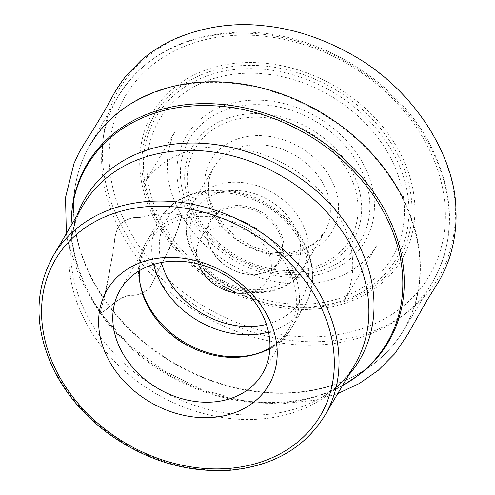 <?xml version="1.0" encoding="UTF-8"?>
<svg xmlns="http://www.w3.org/2000/svg" width="495" height="495" viewBox="0 0 495 495"><rect width="100%" height="100%" fill="white"/><g stroke="black" fill="none" stroke-linecap="round" stroke-linejoin="round"><path stroke-width="0.37" stroke-dasharray="2.48 1.86" d="M269.905 347.812A82.554 65.841 -149.5 0 0 288.907 328.816A82.554 65.841 -149.5 0 0 288.424 268.958A82.554 65.841 -149.5 0 0 217.237 217.614A82.554 65.841 -149.5 0 0 146.693 244.951A82.554 65.841 -149.5 0 0 139.262 270.771M247.16 292.793A39.383 31.408 -149.5 0 0 267.814 279.607A39.383 31.408 -149.5 0 0 267.578 251.052A39.383 31.408 -149.5 0 0 233.621 226.555A39.383 31.408 -149.5 0 0 199.968 239.599A39.383 31.408 -149.5 0 0 198.421 264.052M278.728 232.149A39.383 31.408 30.5 0 1 278.957 260.704A39.383 31.408 30.5 0 1 229.08 267.752A39.383 31.408 30.5 0 1 211.118 220.696A39.383 31.408 30.5 0 1 244.771 207.653A39.383 31.408 30.5 0 1 278.728 232.149M280.034 231.32A40.503 32.305 -149.5 0 0 213.413 215.523A40.503 32.305 -149.5 0 0 242.699 273.5A40.503 32.305 -149.5 0 0 280.034 231.32M120.495 223.882C127.493 218.691 133.743 216.655 139.256 217.769C145.549 215.709 152.689 214.446 160.677 213.976C167.675 214.508 177.853 212.299 181.826 216.179L176.833 231.852L163.814 260.085C158.202 269.212 156.166 276.81 149.162 288.771C142.09 293.857 135.908 295.991 130.618 295.169C123.812 296.555 117.934 299.469 112.996 303.911C108.832 307.086 102.187 313.904 100.169 312.58L104.6 296.171L111.585 260.067C114.623 247.58 112.767 234.89 120.495 223.882C140.413 264.429 181.795 303.058 227.131 322.666C272.207 342.156 315.383 346.729 356.666 336.371C398.76 326.236 434.381 296.066 447.61 258.489C460.752 221.117 457.324 182.506 437.32 142.653C417.403 102.106 376.014 63.478 330.685 43.869C285.603 24.379 242.426 19.806 201.143 30.164C159.056 40.299 123.428 70.469 110.206 108.052C97.057 145.419 100.485 184.029 120.495 223.882C125.476 220.028 130.389 217.868 135.246 217.404C139.046 218.01 143.729 217.268 149.304 215.17C159.464 213.908 173.696 212.262 181.653 215.801C176.758 237.693 165.745 255.723 156.816 273.389C155.257 277.745 152.708 282.874 149.162 288.771C142.189 293.826 136.1 295.948 130.909 295.125C117.649 296.276 107.625 310.86 100.293 312.908C102.347 303.355 106.53 290.423 108.436 278.475L113.021 250.718C115.316 241.189 113.881 232.26 120.495 223.882M211.415 210.957A70.333 56.096 -149.5 0 0 300.941 253.805A70.333 56.096 -149.5 0 0 331.755 180.415A70.333 56.096 -149.5 0 0 242.222 137.567A70.333 56.096 -149.5 0 0 211.415 210.957M195.828 213.394A89.781 71.608 30.5 0 1 278.58 119.908A89.781 71.608 30.5 0 1 343.493 248.41A89.781 71.608 30.5 0 1 195.828 213.394M193.601 213.227A92.98 74.163 -149.5 0 0 346.531 249.486A92.98 74.163 -149.5 0 0 279.304 116.399A92.98 74.163 -149.5 0 0 193.601 213.227M360.273 168.04A99.507 79.367 30.5 0 1 316.682 271.879A99.507 79.367 30.5 0 1 190.018 211.254A99.507 79.367 30.5 0 1 233.609 107.415A99.507 79.367 30.5 0 1 360.273 168.04M364.438 166.209A103.752 82.752 -149.5 0 0 193.799 125.749A103.752 82.752 -149.5 0 0 268.81 274.249A103.752 82.752 -149.5 0 0 364.438 166.209M391.39 159.365A135.253 107.873 30.5 0 1 266.725 300.211A135.253 107.873 30.5 0 1 168.937 106.623A135.253 107.873 30.5 0 1 391.39 159.365M156.884 218.109A139.491 111.257 -149.5 0 0 334.447 303.095A139.491 111.257 -149.5 0 0 395.555 157.534A139.491 111.257 -149.5 0 0 217.992 72.548A139.491 111.257 -149.5 0 0 156.884 218.109M398.339 155.77A141.886 113.163 30.5 0 1 336.179 303.825A141.886 113.163 30.5 0 1 155.572 217.385A141.886 113.163 30.5 0 1 217.726 69.325A141.886 113.163 30.5 0 1 398.339 155.77M153.636 217.392A144.54 115.285 -149.5 0 0 391.372 273.76A144.54 115.285 -149.5 0 0 286.865 66.874A144.54 115.285 -149.5 0 0 153.636 217.392M126.2 224.365A176.604 140.852 30.5 0 1 203.563 40.083A176.604 140.852 30.5 0 1 428.361 147.677A176.604 140.852 30.5 0 1 350.998 331.959A176.604 140.852 30.5 0 1 126.2 224.365M402.788 197.839A182.104 145.245 30.5 0 1 403.332 330.753A182.104 145.245 30.5 0 1 173.219 362.482A182.104 145.245 30.5 0 1 89.626 145.753L117.637 97.286A182.593 145.635 -149.5 0 0 201.453 314.603A182.593 145.635 -149.5 0 0 432.191 282.787A182.593 145.635 -149.5 0 0 431.64 149.509A182.593 145.635 -149.5 0 0 273.58 35.844A182.593 145.635 -149.5 0 0 117.637 97.286C142.04 57.668 180.65 36.067 233.485 32.472C310.681 27.386 398.042 78.303 431.875 148.092C455.27 196.688 455.375 241.585 432.191 282.787L403.332 330.753C395.27 344.118 384.819 355.596 371.986 365.18A181.999 145.159 -149.5 0 0 402.435 198.303A181.999 145.159 -149.5 0 0 217.651 82.38A181.999 145.159 -149.5 0 0 74.665 189.839A181.999 145.159 -149.5 0 0 172.996 362.854A181.999 145.159 -149.5 0 0 371.986 365.18L358.126 375.513A174.945 139.534 30.5 0 1 166.852 373.279A174.945 139.534 30.5 0 1 72.332 206.972L74.665 189.839C76.849 173.974 81.836 159.279 89.626 145.753M71.101 223.913A174.24 138.971 -149.5 0 0 87.893 292.236A174.24 138.971 -149.5 0 0 343.895 384.788M348.585 375.21A159.26 127.023 30.5 0 1 320.16 398.246A159.26 127.023 30.5 0 1 86.161 313.651A159.26 127.023 30.5 0 1 70.816 251.2A159.26 127.023 30.5 0 1 77.214 215.177M342.453 385.605L320.16 398.246C335.183 389.608 346.679 378.508 354.637 364.951A157.521 125.637 30.5 0 1 220.021 417.106A157.521 125.637 30.5 0 1 84.193 319.133A157.521 125.637 30.5 0 1 83.265 204.918C75.252 218.444 71.101 233.869 70.816 251.2L71.082 225.572M324.757 415.621A157.521 125.637 30.5 0 1 190.142 467.775A157.521 125.637 30.5 0 1 54.314 369.802A157.521 125.637 30.5 0 1 53.386 255.581M324.188 185.6A64.133 51.152 30.5 0 1 324.565 232.099A64.133 51.152 30.5 0 1 269.756 253.335A64.133 51.152 30.5 0 1 214.453 213.45A64.133 51.152 30.5 0 1 214.075 166.945A64.133 51.152 30.5 0 1 268.884 145.709A64.133 51.152 30.5 0 1 324.188 185.6M302.086 223.072A64.133 51.152 -149.5 0 0 246.782 183.181A64.133 51.152 -149.5 0 0 191.98 204.416A64.133 51.152 -149.5 0 0 221.24 281.055A64.133 51.152 -149.5 0 0 302.464 269.571A64.133 51.152 -149.5 0 0 302.086 223.072M258.922 353.053A84.385 67.308 -149.5 0 0 291.815 327.504A84.385 67.308 -149.5 0 0 291.32 266.316A84.385 67.308 -149.5 0 0 218.549 213.834A84.385 67.308 -149.5 0 0 146.433 241.77A84.385 67.308 -149.5 0 0 139.998 282.917M153.667 264.392A84.385 67.308 30.5 0 1 159.365 219.854A84.385 67.308 30.5 0 1 231.474 191.912A84.385 67.308 30.5 0 1 304.246 244.394A84.385 67.308 30.5 0 1 304.741 305.582A84.385 67.308 30.5 0 1 268.519 332.126M266.428 324.423A78.389 62.519 -149.5 0 0 303.157 247.352A78.389 62.519 -149.5 0 0 211.087 193.056A78.389 62.519 -149.5 0 0 161.419 262.492M295.113 227.49A58.132 46.369 30.5 0 1 241.529 288.028A58.132 46.369 30.5 0 1 199.504 204.819A58.132 46.369 30.5 0 1 295.113 227.49M214.075 166.945L191.98 204.416C175.496 230.497 193.743 270.864 227.137 285.547C255.123 299.32 289.606 292.526 302.464 269.571L324.565 232.099L315.68 242.432L303.138 249.635L287.756 253.025L270.765 252.184L253.588 247.073L237.68 238.07L224.365 225.93L214.731 211.693C206.836 194.993 206.613 180.081 214.075 166.945M146.693 244.951L120.26 289.767M288.907 328.816L262.48 373.638M159.365 219.854L146.433 241.77C131.324 266.496 138.526 302.222 162.62 326.576C198.842 366.659 270.066 368.082 291.815 327.504L304.741 305.582C322.833 276.458 308.744 232.539 275.01 209.032C236.74 179.864 178.676 184.561 159.365 219.854M211.118 220.696L199.968 239.599M278.957 260.704L267.814 279.607M181.653 215.801C200.543 246.838 228.214 267.937 264.652 279.1C279.019 283.152 293.151 284.761 307.061 283.926C338.165 282.404 364.945 266.397 377.295 244.648L343.79 301.282L347.688 293.034C352.842 279.904 354.061 265.475 351.345 249.758C345.287 219.489 327.671 193.755 298.491 172.551C267.628 151.804 235.694 143.6 202.69 147.943C186.528 150.48 172.718 156.148 161.265 164.934C154.013 170.657 148.333 176.882 144.224 183.608L174.76 131.936C174.246 132.87 170.855 138.6 174.45 132.759C168.795 144.806 166.499 157.967 167.558 172.229C168.727 186.992 173.429 201.521 181.653 215.801M66.349 233.603L67.803 241.845L79.813 278.32L100.293 312.908L128.712 344.353L163.263 370.371L202.108 389.59L243.194 400.975L279.854 404.019L315.03 400.22L337.714 393.643"/><path stroke-width="0.74" d="M268.172 317.184A93.802 74.813 -149.5 0 0 113.887 280.603A93.802 74.813 -149.5 0 0 181.708 414.866A93.802 74.813 -149.5 0 0 268.172 317.184M261.991 313.781A82.554 65.841 -149.5 0 0 190.81 262.437A82.554 65.841 -149.5 0 0 120.26 289.767A82.554 65.841 -149.5 0 0 157.924 388.42A82.554 65.841 -149.5 0 0 262.48 373.638A82.554 65.841 -149.5 0 0 261.991 313.781M139.262 270.771A82.554 65.841 -149.5 0 0 184.357 343.598A82.554 65.841 -149.5 0 0 269.905 347.812M198.421 264.052A39.383 31.408 -149.5 0 0 247.16 292.793M89.626 145.753A182.104 145.245 30.5 0 1 245.149 84.478A182.104 145.245 30.5 0 1 402.788 197.839M387.393 215.108A174.945 139.534 30.5 0 1 358.126 375.513L343.895 384.788A174.24 138.971 -149.5 0 0 386.013 216.575A174.24 138.971 -149.5 0 0 200.376 105.577A174.24 138.971 -149.5 0 0 71.101 223.913L72.332 206.972A174.945 139.534 30.5 0 1 209.775 103.678A174.945 139.534 30.5 0 1 387.393 215.108M77.214 215.177A159.26 127.023 30.5 0 1 286.933 169.655A159.26 127.023 30.5 0 1 348.585 375.21M53.386 255.581L83.265 204.918A157.521 125.637 30.5 0 1 282.769 176.715A157.521 125.637 30.5 0 1 354.637 364.951L324.757 415.621C304.648 447.895 273.11 466.111 230.138 470.25C187.494 472.917 147.287 460.975 109.506 434.424C85.332 416.765 66.887 395.517 54.172 370.681C34.186 329.169 33.92 290.8 53.386 255.581A157.521 125.637 30.5 0 1 252.889 227.378A157.521 125.637 30.5 0 1 324.757 415.621M56.368 370.934A153.772 122.649 -149.5 0 0 309.288 430.904A153.772 122.649 -149.5 0 0 198.105 210.808A153.772 122.649 -149.5 0 0 56.368 370.934M139.998 282.917A84.385 67.308 -149.5 0 0 258.922 353.053M268.519 332.126A84.385 67.308 30.5 0 1 159.86 281.042A84.385 67.308 30.5 0 1 153.667 264.392M161.419 262.492A78.389 62.519 -149.5 0 0 166.834 276.618A78.389 62.519 -149.5 0 0 266.428 324.423M342.453 385.605L343.895 384.788M71.082 225.572L71.101 223.913M337.714 393.643L359.215 383.569L378.205 370.384L394.911 353.566L408.128 333.803L426.548 301.059L438.224 282.373C439.48 280.795 448.142 264.256 451.038 252.636C454.954 238.38 456.588 224.21 455.932 210.115C455.753 158.784 416.221 90.777 352.879 55.217C322.864 38.294 292.861 28.444 262.87 25.678C233.628 22.436 204.744 26.643 176.232 38.301C163.232 44.012 151.433 51.468 140.821 60.675L126.33 75.642C121.603 80.994 114.296 92.905 113.819 94.007L105.887 108.405C99.303 119.846 92.231 131.367 84.682 142.962L78.705 153.246L73.965 163.597L65.532 197.449L66.349 233.603"/></g></svg>
